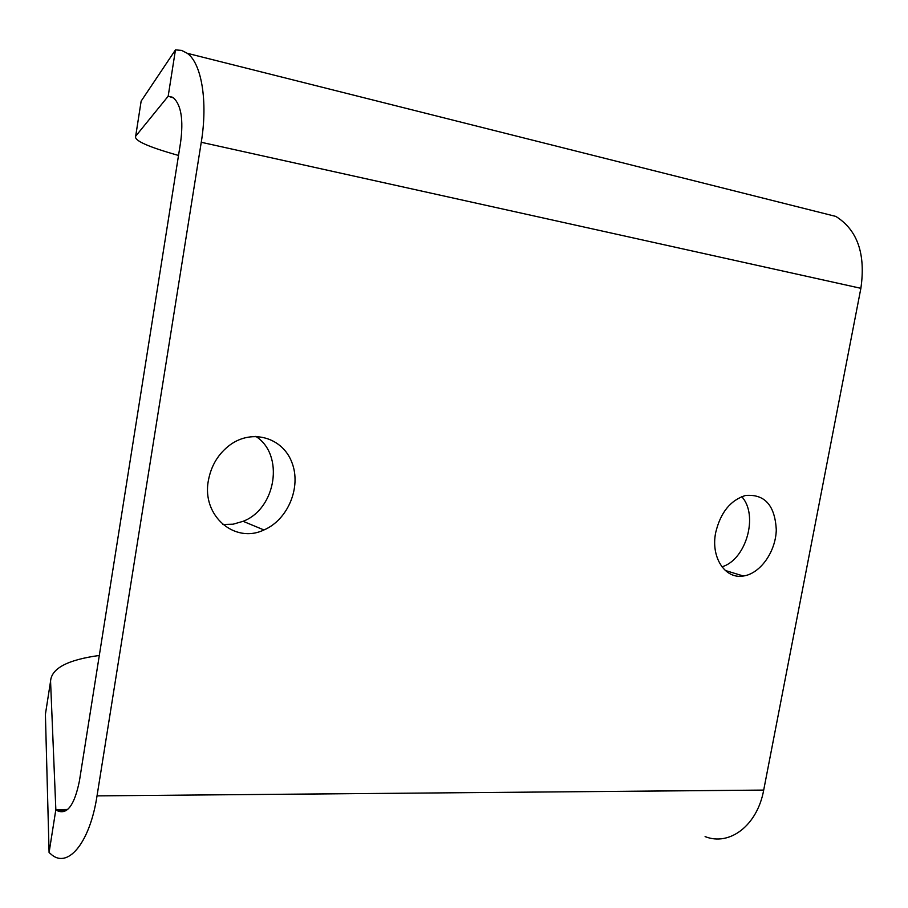 <?xml version="1.0" encoding="UTF-8"?>
<svg xmlns="http://www.w3.org/2000/svg" width="908" height="908" viewBox="0 0 908 908"><rect width="100%" height="100%" fill="white"/><g stroke="black" fill="none" stroke-linecap="round" stroke-linejoin="round"><path stroke-width="1.36" d="M715.697 532.565C720.464 512.6 730.407 500.229 745.536 495.462C764.763 493.895 775.012 505.393 776.283 529.943C775.716 551.871 760.2 573.742 743.334 576.013C725.027 579.338 710.567 557.206 715.697 532.565M721.939 566.83C746.172 559.816 758.793 515.165 741.745 496.653M172.531 97.247L168.173 96.225L175.46 49.895L181.6 50.394L187.298 53.311C201.633 63.469 207.977 101.526 201.258 142.284L97.031 795.873C90.085 841.727 68.747 868.184 52.165 855.154L49.089 852.544L45.4 714.335L50.564 681.25C51.393 668.39 67.635 659.798 99.301 655.462M49.089 852.544L55.842 809.63L57 810.572C66.988 815.305 74.467 805.407 79.439 780.857L180.601 142.318C183.529 119.992 181.203 105.203 173.598 97.95L168.173 96.225L135.678 136.2L141.149 101.128L175.46 49.895M50.564 681.25L55.842 809.63L67.725 809.471M178.524 155.45C148.083 146.892 133.805 140.479 135.678 136.2M208.363 480.627C211.144 465.464 218.465 453.489 230.326 444.704C252.742 428.565 282.876 437.86 291.956 462.615C301.513 487.108 287.972 519.773 263.944 529.954C234.752 544.108 201.565 515.744 208.363 480.627M222.869 524.484L233.072 524.211L243.106 521.306C276.327 508.696 284.579 454.511 255.784 436.362M705.096 836.597C729.589 846.404 757.34 825.486 763.696 790.085L860.875 288.313C865.812 253.956 857.47 229.985 835.825 216.422L187.298 53.311M97.031 795.873L763.696 790.085M860.875 288.313L201.258 142.284M725.276 570.474L743.334 576.013M243.106 521.306L263.944 529.954M57 810.572L66.511 810.447"/></g></svg>

